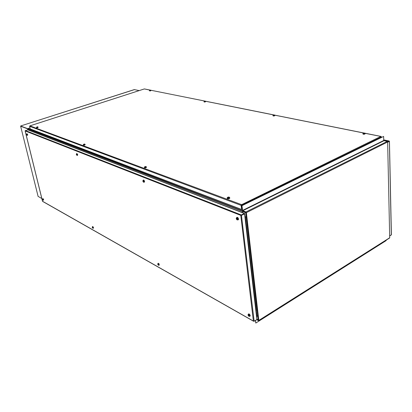 <?xml version="1.0" encoding="UTF-8"?>
<svg xmlns="http://www.w3.org/2000/svg" width="412" height="412" viewBox="0 0 412 412"><rect width="100%" height="100%" fill="white"/><g stroke="black" fill="none" stroke-linecap="round" stroke-linejoin="round"><path stroke-width="0.62" d="M258.54 319.99L258.118 319.928L257.206 310.71M257.552 311.06L257.412 310.73M257.299 311.029L257.572 311.22M258.582 319.985L257.011 319.295M242.457 210.656L28.186 128.698L28.134 129.914M246.082 212.319L245.722 212.767L245.897 212.195M247.401 223.093L246.886 222.82L245.722 212.767L246.216 212.803M247.36 223.072L247.19 222.83M245.933 212.664L246.201 212.674M247.37 222.815L246.881 222.779M27.934 129.069L245.722 212.767M256.815 319.532L258.623 320.335L246.185 212.525L242.524 210.764L241.823 205.758L383.613 136.434L383.763 140.626L387.275 141.434L387.651 141.965L389.706 237.915L258.782 320.639M256.655 319.65L258.556 320.711L258.813 320.474L246.386 212.633L245.974 211.984L242.637 210.635L242.019 205.83M247.437 223.376L246.948 223.34L257.047 310.653L257.51 310.72M247.421 223.247L247.154 223.232M241.422 204.671L241.602 205.32L241.324 204.573L241.092 205.161L241.612 209.471L241.123 205.356L29.618 126.268L29.788 125.912M381.306 136.733L380.843 136.444L381.399 137.376M42.694 201.437L42.503 201.226M25.147 130.825L27.846 129.785L244.414 213.406M244.496 213.802L244.398 213.411L241.185 215.028L240.829 215.61L244.764 213.813L244.316 213.462L27.619 129.775M25.353 130.511L241.355 214.946L241.041 215.502L244.584 213.859L256.887 319.485L244.718 213.828M256.887 319.485L254.173 321.19L253.385 321.041L253.983 321.329L256.728 319.583M243.173 212.927L28.593 130.094M256.681 317.709L256.928 316.277L245.418 217.206L244.893 215.332M227.141 198.26L227.424 198.692L228.557 198.795L229.654 198.435L229.85 197.93M227.331 197.76L227.27 198.378L228.526 198.543L229.731 198.095L229.541 197.487M238.115 219.926L238.533 219.426L238.285 218.2L237.611 217.423L236.828 217.387M237.42 219.941L238.301 219.622L238.1 218.36L237.065 217.387L236.4 217.938M144.267 182.248L144.597 181.481L144.143 180.394L143.53 180.008L143.036 180.461M143.773 182.217L144.282 182.233L144.401 181.563L143.561 180.008M144.313 167.617L145.549 167.936L146.559 167.226M144.463 167.215L144.442 167.694L145.508 167.72L146.538 167.262L146.275 166.896M77.497 155.412L77.636 154.34L76.792 153.547M77.106 155.36L77.585 155.159L77.178 153.861L76.642 153.583L76.385 154.412M83.296 145.024L84.434 145.209L85.227 144.627M83.42 144.694L83.353 145.05L84.393 145.019L85.212 144.648L84.97 144.38M27.522 135.373L27.702 134.564L26.971 133.699M27.249 135.275L27.599 135.229L27.48 134.436L27.058 133.751L26.759 133.931M36.483 127.679L37.425 127.813L38.192 127.282M36.565 127.411L36.493 127.679L37.25 127.669L38.125 127.354L37.966 127.112M43.507 200.217L43.595 199.326L42.951 198.61M43.245 200.139L43.564 200.098L43.373 199.223L42.956 198.666L42.73 198.883M93.37 228.279L93.483 227.3L92.654 226.492M92.576 226.734L93.287 227.527L93.024 228.217L93.39 228.248L92.844 226.631L92.479 226.574L92.278 227.29M159.156 265.261L159.202 263.989L158.167 263.268M158.702 265.266L159.207 265.173L159.022 264.082L158.296 263.289L157.899 263.639M249.909 316.298L250.228 315.68L249.945 314.804L249.157 313.949L248.488 313.97M249.312 316.354L250.012 316.066L249.78 314.974L248.786 313.99L248.168 314.48M236.236 218.607L236.761 219.663L237.595 219.807L237.678 218.978L237.194 218.144L236.493 217.907L236.236 218.607M237.698 219.787L238.115 219.436L237.956 218.432L237.24 217.685L236.709 217.793M236.802 218.72L236.545 218.834L236.818 218.535L237.178 219.272L236.864 219.328M236.545 218.834L236.74 219.472M236.576 219.096L236.874 218.963M237.152 219.091L236.91 219.23M237.003 218.999L236.653 219.215M228.418 197.06L227.357 197.559L228.181 197.966L229.427 197.559L228.887 197.054M227.455 197.894L227.609 198.347L228.516 198.43L229.479 198.069L229.458 197.652M228.3 197.477L228.248 197.116L228.753 197.049L228.67 197.322M228.227 197.127L227.831 197.281L228.253 197.513L228.845 197.363L228.66 197.168M228.361 197.09L228.382 197.353M142.876 181.28L143.52 182.202L143.876 181.563L143.211 180.518L142.851 181.151M143.86 182.166L144.226 181.934L144.174 181.131L143.278 180.379M143.428 181.445L142.938 181.44L143.428 181.429L143.263 181.754M143.227 181.388L143.17 181.028L142.897 181.213M143.623 182.222L143.052 181.574L143.33 181.409M145.127 166.891L144.591 166.85L144.643 167.226L145.9 167.087L146.245 166.778L145.833 166.566M146.002 166.592L144.993 166.628L144.509 167.246L145.709 167.236L146.234 166.726M144.524 167.349L145.632 167.607L146.291 167.298L146.25 166.942M145.117 166.85L145.534 166.623M76.441 154.763L76.977 155.381L77.09 154.701L76.55 153.892L76.354 154.479M77.219 155.273L77.379 154.428L76.725 153.769M76.349 154.515L77.023 155.391L76.879 154.093L76.436 153.897L76.395 154.51M76.457 154.773L76.647 154.994M76.74 154.675L76.431 154.294L76.405 154.572M76.75 154.742L76.508 154.855M83.646 144.293L83.435 144.602L84.259 144.607L84.934 144.288L84.645 144.102M83.445 144.818L84.481 144.931L84.965 144.355M84.043 144.107L84.321 144.123M26.832 135.074L27.192 135.213L27.079 134.461L26.662 133.982L26.589 134.497M27.352 135.213L27.419 134.456L26.883 133.915M26.883 134.755L27.264 135.172L27.048 134.271L26.729 133.941L26.589 134.204M26.862 134.662L26.564 134.544M26.971 133.859L26.641 133.988L26.692 134.564M36.699 127.076L37.343 127.262L37.693 126.865M36.591 127.514L37.58 127.54L37.95 127.045M37.126 126.855L36.879 127.05L37.394 126.978M42.874 200.021L43.193 200.036L43.039 199.377L42.637 198.939L42.58 199.387M43.306 200.062L43.43 199.526L42.869 198.826M42.688 199.48L42.796 199.866M43.1 200.17L42.827 198.965L42.766 199.897M92.654 227.718L92.798 228.238L93.019 227.898L92.566 226.955L92.247 227.347M92.437 227.46L92.53 227.779M92.891 228.253L93.066 227.785L92.602 226.899L92.278 227.094L92.535 227.893M92.633 227.64L92.406 227.764M157.837 264.53L158.543 265.287L158.697 264.592L158.064 263.706L157.734 264.2M158.759 265.215L159.001 264.293L158.1 263.556M158.059 264.355L158.136 264.844M157.894 264.427L158.069 264.916M158.023 264.818L158.115 264.545M158.208 264.586L157.987 264.72M248.029 315.015L248.606 316.097L249.358 316.272L248.956 314.809L248.251 314.474L248.029 315.015M249.487 316.2L249.847 315.747L249.533 314.835L248.92 314.258L248.41 314.371M248.39 315.309L248.601 315.134L248.91 315.618L248.539 315.937L248.781 315.582M248.333 315.35L248.518 315.916M248.364 315.582L248.606 315.453M248.894 315.613L248.683 315.762M248.663 315.535L248.436 315.7M362.802 133.915L363.904 134.374L365.166 133.797M363.024 133.54L362.864 133.967L364.043 134.142L365.109 133.854L364.919 133.442M272.95 115.772L273.887 116.086L274.912 115.566M274.325 115.818L274.943 115.525L274.696 115.288L274.248 115.772L272.888 115.669L274.325 115.818M204.002 101.852L204.846 102.058L205.717 101.584M204.141 101.568L204.002 101.826L204.826 101.882L205.655 101.64L205.516 101.378M149.432 90.831L150.39 90.928L150.972 90.527M149.551 90.578L150.195 90.8L150.792 90.377M363.456 133.097L363.024 133.426L363.724 133.648L364.687 133.503L364.785 133.143M363.142 133.617L363.142 133.952L364.033 134.065L364.836 133.864L364.872 133.488M364.074 132.994L364.064 133.251M273.383 115.072L273.11 115.339L273.764 115.463L274.541 115.01M273.702 114.958L273.455 115.087L273.712 115.056M273.841 115.046L274.294 114.969L273.81 114.907M273.254 115.489L273.156 115.736M204.419 101.203L204.11 101.404L204.352 101.517L205.423 101.321L204.815 101.244M204.311 101.568L205.063 101.795L205.506 101.326M204.656 101.156L205.099 101.053L204.852 101.234M204.769 101.048L204.203 101.548L205.5 101.213M149.777 90.243L149.525 90.424L150.004 90.486L150.648 90.146M149.561 90.661L150.473 90.702L150.777 90.3M150.164 90.079L144.442 88.946M389.422 141.368L391.4 234.706L389.706 235.932M387.656 142.233L389.469 141.347L389.17 141.028L387.625 141.805M389.134 141.347L387.651 142.022M389.706 235.947L391.112 235.046M27.975 128.884L20.6 126.216L27.944 128.971M38.079 196.375L41.833 198.553M20.791 126.17L27.954 128.925M134.363 89.61L139.266 90.578M20.729 126L28.011 128.822M240.938 215.558L241.221 215.43M241.072 215.44L241.329 215.352M237.291 219.936L237.786 219.601L237.626 218.597L236.915 217.85L236.328 218.046M227.357 197.569L227.558 197.956L228.464 198.038L229.345 197.75L229.469 197.312M227.81 197.255L227.429 197.477M143.7 182.233L143.798 181.069L143.376 180.523L142.933 180.564M144.447 167.04L144.566 167.581M83.476 144.962L83.379 144.53L84.177 144.689L84.944 144.215M36.565 127.205L37.307 127.329L37.925 126.942M42.925 198.805L42.58 199.135M158.558 265.287L158.651 264.272L157.796 263.742M249.162 316.364L249.543 315.932L249.234 315.02L248.549 314.418L248.091 314.603M363.018 133.359L364.017 133.72L364.908 133.261L380.843 136.444L241.355 204.831M273.228 115.185L273.125 115.437L273.759 115.53L274.686 115.118M204.177 101.352L204.172 101.785M149.994 90.11L149.628 90.532L150.761 90.213M244.769 213.771L244.44 213.797M237.013 217.644L236.473 217.917L236.452 218.772M236.529 219.066L237.389 219.941M227.512 198.296L227.357 197.667L227.913 197.199M229.082 197.09L228.011 197.147M143.438 180.312L142.995 180.518L142.964 181.275M145.441 166.525L145.091 166.608M84.795 144.123L84.336 144.051M83.775 144.21L83.384 144.545M36.611 127.607L36.91 126.937M37.822 126.881L37.42 126.814M42.786 199.913L43.142 200.18M92.52 227.96L92.937 228.258M158.249 263.479L157.847 263.695L157.853 264.391M158.1 264.937L158.61 265.292M248.678 314.207L248.199 314.495L248.235 315.262M248.333 315.556L248.488 315.849M248.549 315.942L249.219 316.37M363.642 133.03L363.018 133.406L363.085 133.921M364.568 133.055L363.873 132.978M273.661 114.948L273.125 115.437M274.48 114.989L273.856 114.907M150.679 90.156L150.153 90.079M149.577 90.743L149.525 90.419M28.186 128.698L30.04 127.993M255.327 320.484L255.8 323.059L386.147 240.629L386.132 240.181M241.823 205.758L383.613 136.434M255.8 323.059L255.486 320.387M241.612 209.471L30.277 128.966L29.618 126.268M381.388 136.923L241.602 205.32L242.246 209.358M241.406 205.248L242.086 209.435M241.386 215.203L244.347 213.72M241.041 215.502L25.173 130.975L42.513 201.257L253.385 321.041L240.829 215.61M254.173 321.19L241.427 215.26M236.411 218.983L236.833 218.89M228.5 197.024L228.475 197.307M76.395 154.711L76.653 154.66M248.204 315.438L248.58 315.345M391.312 234.917L389.371 141.373L387.656 142.083M383.701 139.946L389.129 141.28M242.56 210.429L383.711 140.471M258.808 320.443L389.742 237.745M246.386 212.633L387.651 141.965M245.928 211.964L387.223 141.424M242.786 210.759L383.922 140.744M363.693 133.004L274.696 115.133M273.697 114.933L205.526 101.244M204.661 101.069L150.792 90.249M150.035 90.099L144.339 88.956L29.922 125.851L241.324 204.573M29.618 129.857L28.974 130.068M242.869 211.794L242.029 212.211M246.191 216.815L245.418 217.206M257.629 315.695L256.913 316.143M38.1 196.457L20.631 126.257L38.084 196.447M27.831 129.78L27.625 128.941M20.806 125.933L134.446 89.584M27.805 128.611L30.014 127.895M256.959 319.398L258.175 320.078M28.119 129.909L27.928 129.131M29.885 125.851L144.318 88.951M150.761 90.218L204.743 101.053M205.495 101.203L273.784 114.912M274.67 115.087L363.796 132.978M364.862 133.194L380.987 136.434M42.498 201.257L25.153 130.959M253.478 321.221L42.549 201.36M29.432 129.821L28.788 130.032M76.812 153.738L76.539 153.841M92.664 226.698L92.406 226.811M389.186 141.028L383.696 139.9M20.785 125.928L134.42 89.579"/></g></svg>
